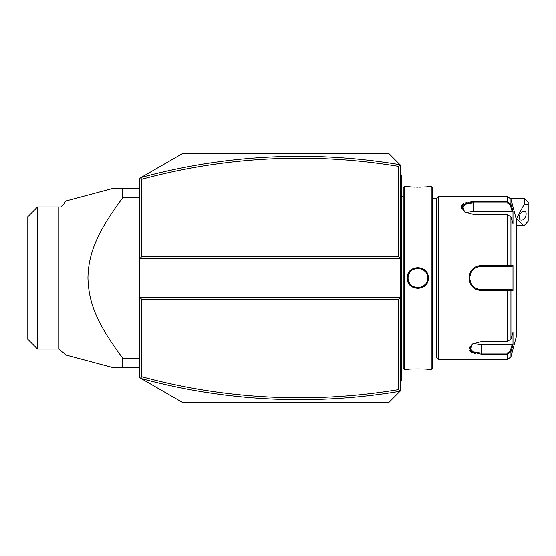 <?xml version="1.0" encoding="UTF-8"?>
<svg xmlns="http://www.w3.org/2000/svg" width="556" height="556" viewBox="0 0 556 556"><rect width="100%" height="100%" fill="white"/><g stroke="black" fill="none" stroke-linecap="round" stroke-linejoin="round"><path stroke-width="0.83" d="M141.057 378.483C183.341 389.951 226.292 396.762 269.917 398.923C313.535 401.064 356.903 398.506 400.035 391.264L400.487 390.819L400.487 297.453L139.841 297.453L139.841 377.781L182.632 402.488L388.818 402.488L400.035 391.264L398.541 389.596L398.541 299.399L141.787 299.399L139.841 297.453L139.841 258.547L400.487 258.547L400.487 165.181L400.035 164.736L398.541 166.404C355.944 159.329 313.097 156.848 270.014 158.96C226.598 161.115 183.855 167.884 141.787 179.275L141.787 256.601L398.541 256.601L398.541 166.404M398.541 299.399L400.487 297.453L400.487 258.547L398.541 256.601M388.818 153.512L400.035 164.736C356.903 157.494 313.535 154.936 269.917 157.077C226.292 159.238 183.341 166.049 141.057 177.517L182.632 153.512L388.818 153.512M141.057 177.517L139.841 178.219L139.841 258.547L141.787 256.601M140.439 177.871L141.787 179.275M140.439 378.129L141.787 376.725C183.855 388.116 226.598 394.885 270.014 397.04C313.097 399.152 355.944 396.671 398.541 389.596M141.787 299.399L141.787 376.725M139.841 358.085L122.709 358.085C95.813 322.348 88.738 301.991 87.938 278C88.39 254.106 96.848 232.109 122.709 197.915L122.709 188.526L112.611 188.526L66.15 200.973L112.611 188.526M139.841 197.915L122.709 197.915M139.841 367.474L122.709 367.474L122.709 358.085M112.611 367.474L66.15 355.027L112.611 367.474L66.15 355.027L112.611 367.474L122.709 367.474M139.841 188.526L122.709 188.526M37.523 207.006L37.523 348.994L27.8 339.271L27.8 216.729L37.523 207.006L60.868 207.006L64.76 203.114L64.76 202.141L66.15 200.973M58.964 207.006L58.964 348.994L66.15 355.027M524.308 198.249L528.2 202.141L528.2 204.587L524.308 204.128L524.308 198.249L510.547 198.249M528.2 204.587L528.2 221.093L524.308 225.437L523.335 225.486L516.531 218.452L524.308 204.128M519.262 217.306A4.865 2.975 116.6 0 0 520.52 219.94A4.865 2.975 116.6 0 0 524.169 218.654A4.865 2.975 116.6 0 0 526.136 213.872A4.865 2.975 116.6 0 0 524.871 211.238A4.865 2.975 116.6 0 0 521.222 212.524A4.865 2.975 116.6 0 0 519.262 217.306M400.487 344.018L401.265 343.942L401.265 381.089L400.487 381.868M401.265 380.311L400.487 381.089M401.265 343.942L401.265 332.655L400.487 332.578M400.487 223.422L401.265 223.345L401.265 332.655M401.265 223.345L401.265 212.058L400.487 211.982M400.487 174.132L401.265 174.911L401.265 212.058M401.265 175.689L400.487 174.911M401.265 346.861A3.892 3.892 0 0 1 401.342 346.068L401.342 209.932A3.892 3.892 0 0 1 401.265 209.139M404.379 369.42L404.379 186.58L403.211 187.747L403.211 368.253L404.379 369.42L407.291 369.42C406.707 368.746 428.926 368.753 428.301 369.42L431.22 369.42L431.22 186.58L428.301 186.58C428.891 187.254 406.665 187.247 407.291 186.58L407.694 186.621M428.301 278C428.919 291.671 406.679 291.678 407.298 278C406.679 264.329 428.919 264.322 428.301 278L427.522 278C428.19 290.524 407.409 290.531 408.069 278C407.409 265.483 428.19 265.476 427.522 278A9.723 9.723 0 0 1 427.501 278.612M418.063 288.592L419.099 288.515M408.549 369.281L407.694 369.379M408.563 186.719L410.467 186.892M411.655 186.983L412.51 187.038M413.706 187.101L415.13 187.157M416.646 187.184L417.841 187.198M418.932 187.184L420.503 187.157M421.893 187.101L422.984 187.045M427.05 186.719L427.905 186.621M431.22 186.58L432.387 187.747L432.387 368.253L431.22 369.42M432.387 198.249L436.668 198.249L436.668 357.751L438.614 359.697L507.176 359.697L507.176 354.193L481.406 354.193L470.008 351.142L472.301 344.074L481.406 341.62L507.176 341.627L510.936 339.153L512.993 332.398L512.993 344.887L510.936 351.635L507.176 354.193L507.176 353.081L481.406 353.081L473.177 351.795L469.737 348.077L472.6 343.886M436.668 198.249L438.614 196.303L438.614 359.697M469.396 347.027L469.16 347.59M469.021 348.091L469 349.279M469.41 350.377L470.223 351.35M471.613 352.309L473.267 353.025M474.727 353.456L475.721 353.672M438.614 196.303L507.176 196.303L507.176 201.807L473.622 201.807L507.176 201.807L510.936 204.365L512.993 211.113L512.993 223.602L510.936 216.847L510.936 265.518L512.993 265.518L512.993 290.482L481.406 290.566C473.886 289.857 469.737 285.666 468.958 278C469.73 270.341 473.879 266.15 481.406 265.434L510.936 265.518L510.186 266.331L512.187 266.331L481.406 266.331L507.176 266.331L507.176 214.373L473.622 214.38L464.524 211.926L462.224 204.858L473.622 201.807L470.703 201.939M472.697 286.979L473.594 287.786M474.775 288.633L475.651 289.148M481.336 290.566L481.406 289.669C474.344 288.988 470.452 285.103 469.737 278C470.445 270.904 474.337 267.012 481.406 266.331A11.669 11.669 0 0 0 479.286 266.526M464.816 212.114L461.953 207.923L465.393 204.205L473.622 202.919L507.176 202.919L510.186 204.942L512.187 211.523L512.993 211.113L510.936 204.365L510.936 199.187L516.42 219.648L516.42 336.352L510.936 356.813L510.936 351.635L510.186 351.058L507.176 353.081M510.936 339.153L510.936 290.482L510.186 289.669L481.406 289.669A11.669 11.669 0 0 1 480.69 289.648M468.764 202.175L467.93 202.328M466.943 202.544L465.483 202.975M463.829 203.691L462.446 204.65M461.633 205.623L461.494 208.702M497.356 265.434L481.406 265.434L481.406 266.331M473.274 268.485L470.668 271.641M512.187 211.523L473.622 211.523A11.669 5.838 180 0 0 466.22 212.844M510.936 204.365L510.186 204.942M510.936 351.635L512.993 344.887L512.187 344.477L510.186 351.058M512.187 344.477L481.406 344.477A11.669 5.838 0 0 1 474.004 343.156M512.187 289.669L510.186 289.669L512.187 289.669L512.993 290.482M509.921 289.669L507.878 289.669M507.176 341.627L507.176 289.669L481.406 289.669M479.974 289.586A11.669 11.669 0 0 1 479.286 289.474M478.931 289.405A11.669 11.669 0 0 1 478.542 289.315M477.84 289.113A11.669 11.669 0 0 1 476.471 288.578M475.178 287.869A11.669 11.669 0 0 1 474.567 287.459M473.427 286.521A11.669 11.669 0 0 1 472.906 285.999M471.968 284.867A11.669 11.669 0 0 1 471.551 284.255M470.842 282.962A11.669 11.669 0 0 1 470.55 282.288M470.098 280.898A11.669 11.669 0 0 1 469.945 280.196M469.938 280.182A11.669 11.669 0 0 1 469.827 279.459M469.757 278.73A11.669 11.669 0 0 1 469.938 275.818M469.945 275.797A11.669 11.669 0 0 1 470.098 275.102M470.55 273.712A11.669 11.669 0 0 1 470.842 273.038M471.551 271.745A11.669 11.669 0 0 1 471.968 271.14M472.906 270.001A11.669 11.669 0 0 1 473.427 269.479M474.567 268.541A11.669 11.669 0 0 1 475.178 268.131M476.464 267.422A11.669 11.669 0 0 1 477.145 267.137M478.542 266.685A11.669 11.669 0 0 1 478.931 266.595M509.921 266.331L507.878 266.331M512.993 265.518L512.187 266.331M510.936 216.847L507.176 214.373M427.446 279.23A9.723 9.723 0 0 1 427.355 279.793M427.349 279.849A9.723 9.723 0 0 1 427.21 280.467M426.542 282.26A9.723 9.723 0 0 1 426.243 282.823M425.132 284.387A9.723 9.723 0 0 1 424.694 284.86M423.735 285.708A9.723 9.723 0 0 1 423.213 286.076M421.524 286.986A9.723 9.723 0 0 1 420.927 287.209M419.071 287.64A9.723 9.723 0 0 1 418.439 287.702M417.16 287.702A9.723 9.723 0 0 1 416.527 287.64M414.672 287.209A9.723 9.723 0 0 1 414.074 286.986M410.905 284.86A9.723 9.723 0 0 1 410.467 284.394M410.363 284.269A9.723 9.723 0 0 1 410.064 283.894M409.355 282.83A9.723 9.723 0 0 1 409.056 282.26M408.389 280.467A9.723 9.723 0 0 1 408.25 279.856M408.243 279.8A9.723 9.723 0 0 1 408.153 279.23M408.09 278.612A9.723 9.723 0 0 1 408.09 277.388M427.522 278A9.723 9.723 0 0 0 427.501 277.388M427.446 276.77A9.723 9.723 0 0 0 427.355 276.207M427.349 276.151A9.723 9.723 0 0 0 427.21 275.533M426.542 273.74A9.723 9.723 0 0 0 426.243 273.177M425.132 271.613A9.723 9.723 0 0 0 424.694 271.14M423.735 270.292A9.723 9.723 0 0 0 423.213 269.924M421.524 269.014A9.723 9.723 0 0 0 420.927 268.791M419.064 268.36A9.723 9.723 0 0 0 418.432 268.298M417.16 268.298A9.723 9.723 0 0 0 416.527 268.36M414.665 268.791A9.723 9.723 0 0 0 414.074 269.014M412.378 269.924A9.723 9.723 0 0 0 411.864 270.292M410.898 271.14A9.723 9.723 0 0 0 410.467 271.613M409.355 273.177A9.723 9.723 0 0 0 409.056 273.74M408.389 275.533A9.723 9.723 0 0 0 408.25 276.151M408.236 276.207A9.723 9.723 0 0 0 408.153 276.77M270.014 158.96L269.917 157.077M270.014 397.04L269.917 398.923M401.265 359.697L400.487 359.697L401.265 359.697M401.265 351.878L400.487 351.878M401.265 324.725L400.487 324.725M401.265 231.275L400.487 231.275M401.265 204.121L400.487 204.121M401.265 196.303L400.487 196.303M481.406 354.193L481.406 344.477M468.958 278L469.737 278M507.176 201.807L507.176 202.919M473.622 201.807L473.622 211.523M407.298 278L408.069 278M37.523 348.994L58.964 348.994M403.211 196.838A17.507 17.507 0 0 0 401.265 195.837M516.42 225.479L523.036 225.479M401.342 209.932L403.211 209.932M404.379 186.58L407.291 186.58M432.387 209.932L436.668 209.932M432.387 346.068L436.668 346.068M510.936 356.813L507.176 359.697M510.936 199.187L507.176 196.303M401.342 346.068L403.211 346.068"/></g></svg>

